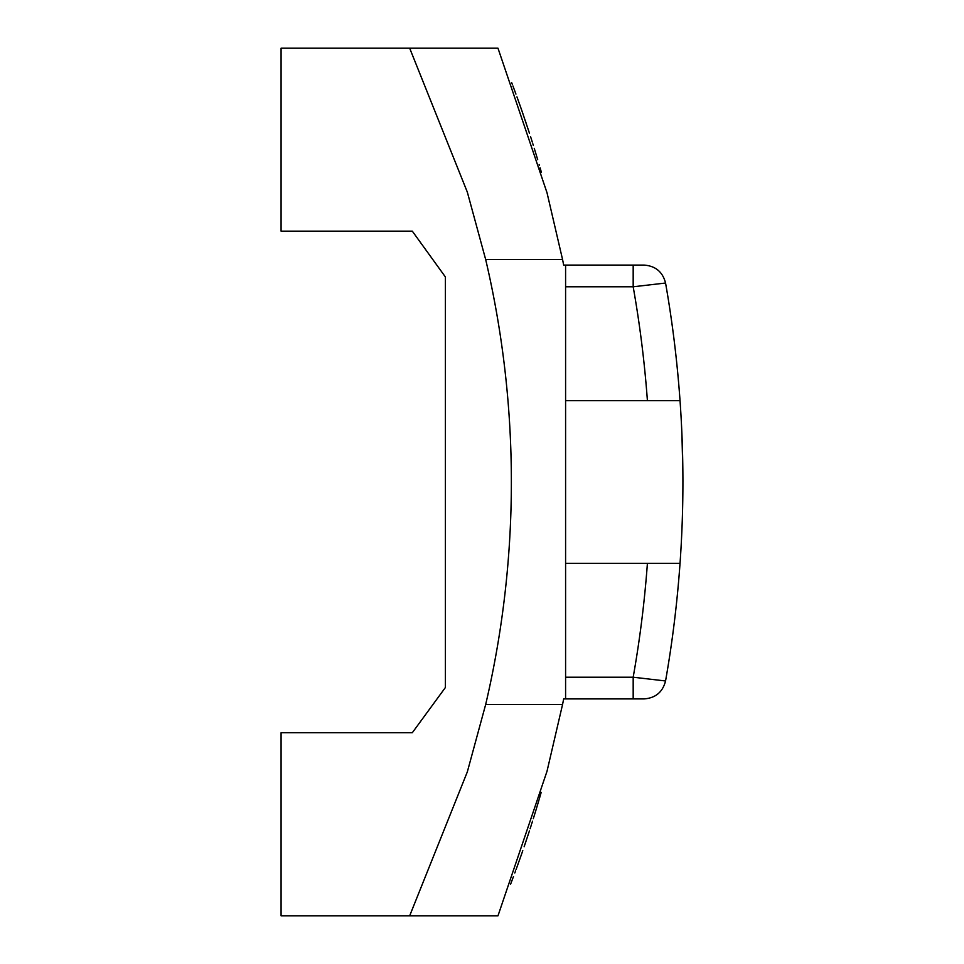 <?xml version="1.0" encoding="UTF-8"?>
<svg xmlns="http://www.w3.org/2000/svg" width="964" height="964" viewBox="0 0 964 964"><rect width="100%" height="100%" fill="white"/><g stroke="black" fill="none" stroke-linecap="round" stroke-linejoin="round"><path stroke-width="1.45" d="M562.566 704.467L547.01 771.272L497.978 915.8L409.676 915.8L467.347 771.827L485.675 704.467L562.566 704.467A1128.085 1128.085 0 0 0 563.675 698.9L633.179 698.9L633.179 677.21L665.558 680.97A1148.967 1148.967 0 0 0 665.558 283.03L633.179 286.79L633.179 265.1L644.193 265.1C655.592 265.992 662.714 271.969 665.558 283.03A1148.967 1148.967 0 0 1 680.03 400.663L647.41 400.663A1116.433 1116.433 0 0 0 633.179 286.79L565.591 286.79L565.591 400.663L647.41 400.663M682.922 482L682.91 477.337M682.874 471.794L681.885 433.198M633.179 698.9L644.193 698.9C655.592 698.008 662.714 692.031 665.558 680.97A1148.967 1148.967 0 0 0 680.03 563.337L565.591 563.337L565.591 400.663M633.179 265.1L563.675 265.1A1128.085 1128.085 0 0 0 562.566 259.533L485.675 259.533L467.347 192.173L409.676 48.2A976.05 976.05 0 0 1 410.459 49.791M565.591 698.9L565.591 563.337M565.591 265.1L565.591 286.79M485.675 704.467A976.05 976.05 0 0 0 485.675 259.533M410.459 914.209A976.05 976.05 0 0 1 409.676 915.8L281.078 915.8L281.078 732.736L412.303 732.736L445.392 687.513L445.392 276.957L412.303 231.155L281.078 231.155L281.078 48.2L497.978 48.2L547.01 192.728L562.566 259.533M533.357 145.468L532.935 144.106M530.983 137.96L530.586 136.719M529.405 133.056L528.031 128.875M527.573 127.477L527.344 126.79M526.452 124.127L525.272 120.596M522.114 111.39L520.668 107.281M520.632 107.173L516.993 96.978M515.945 94.111L513.92 88.628M513.414 87.29L512.92 85.941M512.354 84.446L511.655 82.603M513.33 87.049L513.583 87.724M514.86 91.158L515.379 92.58M516.957 96.894L518.391 100.871M520.018 105.438L521.187 108.751M521.404 109.366L521.632 110.029M521.982 111.017L529.441 133.189M531.128 138.394L532.273 142.021M532.815 143.744L533.188 144.925M534.249 148.311L537.707 159.711M539.129 164.495L539.322 165.169M540.105 167.869L541.358 172.231M526.452 839.885L525.308 843.295M527.344 837.21L527.573 836.523M528.031 835.125L529.405 830.944M530.586 827.281L530.983 826.04M533.297 818.713L535.815 810.555M536.418 808.603L536.743 807.531M536.912 806.94L537.792 804.012M538.334 802.169L538.695 800.939M540.31 795.408L541.178 792.408M540.238 795.662L539.973 796.589M539.948 796.686L539.298 798.915M539.045 799.759L537.334 805.53M536.285 809.025L535.128 812.797M534.345 815.375L533.936 816.689M532.538 821.147L531.779 823.545M531.381 824.81L530.995 825.991M530.465 827.666L530.116 828.739M528.862 832.583L524.139 846.741M522.777 850.67L521.741 853.67M518.367 863.202L516.945 867.142M510.583 884.229L513.499 876.481M514.8 872.998L515.547 870.962M516.053 869.588L516.788 867.576M516.993 867.01L522.09 852.682M644.193 265.1C655.592 265.992 662.714 271.969 665.558 283.03M644.193 698.9C655.592 698.008 662.714 692.031 665.558 680.97M565.591 677.21L633.179 677.21A1116.433 1116.433 0 0 0 647.41 563.337"/></g></svg>
